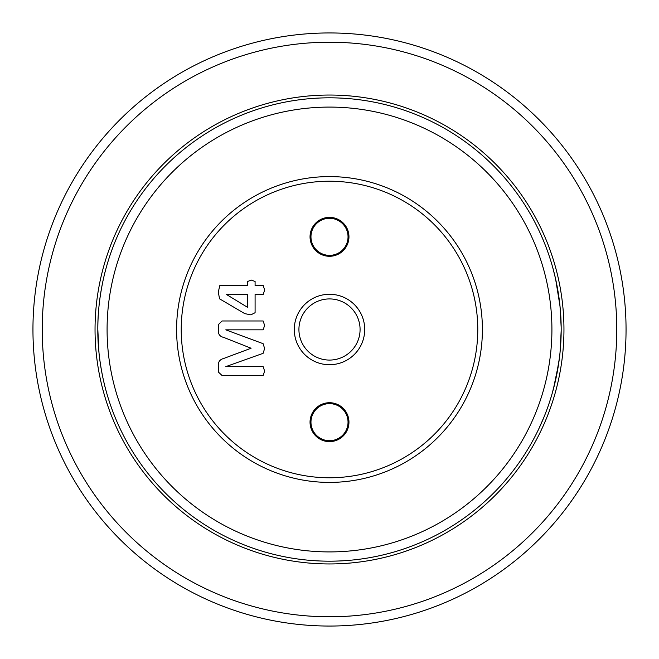 <?xml version="1.0" encoding="UTF-8"?>
<svg xmlns="http://www.w3.org/2000/svg" width="659" height="659" viewBox="0 0 659 659"><rect width="100%" height="100%" fill="white"/><g stroke="black" fill="none" stroke-linecap="round" stroke-linejoin="round"><path stroke-width="0.99" d="M97.82 329.5C97.548 362.236 106.165 391.141 105.975 390.425C106.181 391.207 97.54 362.178 97.82 329.5C97.557 296.723 106.173 267.867 105.975 268.575C106.165 267.875 97.548 296.797 97.82 329.5C97.557 296.723 106.173 267.867 105.975 268.575C106.165 267.875 97.548 296.797 97.82 329.5L98.998 352.796M561.18 328.635L561.18 329.591M561.147 325.414L560.117 307.333M559.977 305.891L555.611 279.029M555.512 278.559L554.301 273.485M554.203 273.081L553.14 268.996M560.002 306.204L561.163 327.053M561.171 327.737L561.18 328.347M329.5 482.404A152.904 152.904 0 0 1 176.596 329.5A152.904 152.904 0 0 1 329.5 176.596A152.904 152.904 0 0 1 482.404 329.5A152.904 152.904 0 0 1 329.5 482.404M329.5 181.225A148.275 148.275 0 0 0 181.225 329.5A148.275 148.275 0 0 0 329.5 477.775A148.275 148.275 0 0 0 477.775 329.5A148.275 148.275 0 0 0 329.5 181.225M364.715 329.5A35.215 35.215 0 0 0 329.5 294.285A35.215 35.215 0 0 0 294.285 329.5A35.215 35.215 0 0 0 329.5 364.715A35.215 35.215 0 0 0 364.715 329.5M360.078 329.5A30.578 30.578 0 0 0 329.5 298.922A30.578 30.578 0 0 0 298.922 329.5A30.578 30.578 0 0 0 329.5 360.078A30.578 30.578 0 0 0 360.078 329.5M348.957 236.828A19.465 19.465 0 0 0 329.5 217.363A19.465 19.465 0 0 0 310.043 236.828A19.465 19.465 0 0 0 329.5 256.285A19.465 19.465 0 0 0 348.957 236.828M348.034 236.828A18.534 18.534 0 0 0 329.5 218.294A18.534 18.534 0 0 0 310.966 236.828A18.534 18.534 0 0 0 329.5 255.362A18.534 18.534 0 0 0 348.034 236.828M348.957 422.172A19.457 19.457 0 0 0 329.5 402.715A19.457 19.457 0 0 0 310.043 422.172A19.457 19.457 0 0 0 329.5 441.629A19.457 19.457 0 0 0 348.957 422.172M348.034 422.172A18.534 18.534 0 0 0 329.5 403.637A18.534 18.534 0 0 0 310.966 422.172A18.534 18.534 0 0 0 329.5 440.706A18.534 18.534 0 0 0 348.034 422.172M329.5 616.783A287.283 287.283 0 0 0 616.783 329.5A287.283 287.283 0 0 0 329.5 42.217A287.283 287.283 0 0 0 42.217 329.5A287.283 287.283 0 0 0 329.5 616.783M329.5 32.95A296.55 296.55 0 0 1 626.05 329.5A296.55 296.55 0 0 1 329.5 626.05A296.55 296.55 0 0 1 32.95 329.5A296.55 296.55 0 0 1 329.5 32.95M329.5 551.913A222.412 222.412 0 0 0 551.913 329.5A222.412 222.412 0 0 0 329.5 107.087A222.412 222.412 0 0 0 107.087 329.5A222.412 222.412 0 0 0 329.5 551.913M329.5 97.82A231.68 231.68 0 0 1 561.18 329.5A231.68 231.68 0 0 1 329.5 561.18A231.68 231.68 0 0 1 97.82 329.5A231.68 231.68 0 0 1 329.5 97.82M560.842 341.93L560.026 352.565L561.18 330.629A231.68 231.68 0 0 0 561.171 327.82L561.163 327.045M558.7 363.323L553.371 389.156M553.321 389.321L553.025 390.425L553.329 389.312M553.387 389.082L557.119 372.706M558.725 363.167L559.977 353.067M560.125 307.44L558.857 296.781A231.68 231.68 0 0 1 559.565 302.217M559.491 357.4L560.026 352.565M558.313 293.164L555.166 277.077M555.471 278.378L552.786 267.702M552.16 393.53L555.702 379.576L559.392 358.224M557.135 372.582L557.226 372.104M538.296 229.093L539.186 230.979M544.35 242.817L544.705 243.69M536.541 225.535L536.912 226.268M548.807 254.811L548.206 253.056M551.797 264.243L552.003 264.951M545.158 244.835L545.421 245.519M556.13 281.401L556.83 284.812M553.684 271.038L554.095 272.653M555.957 280.594L556.072 281.113M553.214 269.284L553.42 270.025M553.008 268.51L553.189 269.177M554.697 275.067L554.829 275.635M554.878 275.833L555.331 277.777M558.198 292.456L558.519 294.515M557.53 288.543L557.671 289.35M561.007 320.538L561.031 321.328M561.18 329.5L561.18 330.629M561.171 331.666L561.163 332.227M561.106 335.365L561.073 336.617M560.957 339.706L560.858 341.757M561.139 333.882L561.097 335.802M558.577 364.106L558.395 365.333L558.577 364.106M559.936 353.512L559.845 354.369M559.549 356.972L558.453 364.929M560.315 349.459L560.274 349.962M560.125 351.544L560.076 352.128M559.87 354.064L559.615 356.362M560.447 347.878L560.381 348.702M557.325 371.594L557.209 372.195M557.135 372.607L556.674 374.955M554.12 386.273L553.502 388.637M553.321 389.329L552.555 392.13M557.802 368.892L557.522 370.49M550.973 397.517L550.43 399.263M548.304 405.656L548.115 406.191M547.316 408.432L546.616 410.351M551.311 396.405L549.763 401.323M551.847 394.593L551.278 396.496M540.759 424.602L540.034 426.208M543.939 417.205L538.667 429.133M538.362 429.759L538.123 430.261M537.217 432.106L536.854 432.839M540.825 424.462L540.471 425.253M539.976 426.324L537.859 430.813M542.645 420.302L542.464 420.73M247.595 294.408L247.595 307.358L226.474 294.482L247.595 294.408M255.091 281.484L255.091 285.553L263.238 285.553L264.63 290.034L263.238 294.408L255.091 294.408L255.091 312.712L250.865 314.854L244.786 313.635L219.538 298.815L218.294 292.003L219.826 285.553L247.595 285.553L247.595 281.484L251.376 280.1L255.091 281.484M264.63 325.431L263.139 329.838L225.79 329.838L263.098 343.668L264.63 348.529L263.098 353.339L225.79 366.635L263.139 366.635L264.63 371.091L263.13 375.498L222.042 375.498L218.294 371.964L218.294 365.803C218.096 361.915 219.867 359.484 223.607 358.512L251.087 348.24L223.681 337.392C220.164 336.625 218.368 334.5 218.294 331.024L218.294 324.698L222.042 320.982L263.13 320.982L264.63 325.431M540.051 232.833L543.428 240.56M555.455 380.688L554.343 385.375M556.484 375.91L555.702 379.576M555.652 379.823L555.455 380.671M549.499 402.138L548.708 404.478M548.527 405.03L548.288 405.713M550.043 400.474L549.886 400.944M329.5 563.956A234.464 234.464 0 0 1 95.036 329.5A234.464 234.464 0 0 1 329.5 95.036A234.464 234.464 0 0 1 563.956 329.5A234.464 234.464 0 0 1 329.5 563.956"/></g></svg>
